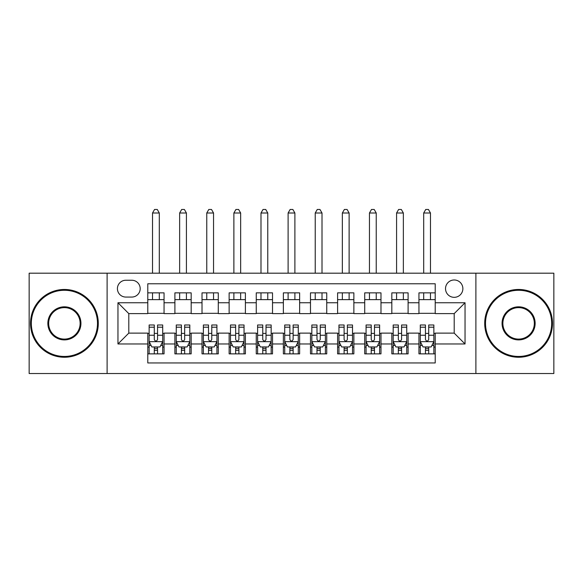 <?xml version="1.0" encoding="UTF-8"?>
<svg xmlns="http://www.w3.org/2000/svg" width="583" height="583" viewBox="0 0 583 583"><rect width="100%" height="100%" fill="white"/><g stroke="black" fill="none" stroke-linecap="round" stroke-linejoin="round"><path stroke-width="0.87" d="M454.201 279.978A8.679 8.679 0 0 0 445.521 288.651A8.679 8.679 0 0 0 454.201 297.33A8.679 8.679 0 0 0 462.873 288.651A8.679 8.679 0 0 0 454.201 279.978M475.888 373.528L553.85 373.528L553.85 273.194L475.888 273.194L475.888 373.528L107.112 373.528L107.112 273.194L29.15 273.194L29.15 373.528L107.112 373.528M435.217 292.855L418.944 292.855L418.944 302.752L408.1 302.752L408.1 313.603L418.944 313.603L418.944 302.752M408.1 302.752L408.1 292.855L391.827 292.855L391.827 302.752L380.983 302.752L380.983 313.603L391.827 313.603L391.827 302.752M380.983 302.752L380.983 292.855L364.718 292.855L364.718 302.752L353.866 302.752L353.866 313.603L364.718 313.603L364.718 302.752M353.866 302.752L353.866 292.855L337.601 292.855L337.601 302.752L326.75 302.752L326.75 313.603L337.601 313.603L337.601 302.752M326.75 302.752L326.75 292.855L310.484 292.855L310.484 302.752L299.633 302.752L299.633 313.603L310.484 313.603L310.484 302.752M299.633 302.752L299.633 292.855L283.367 292.855L283.367 302.752L272.516 302.752L272.516 313.603L283.367 313.603L283.367 302.752M272.516 302.752L272.516 292.855L256.25 292.855L256.25 302.752L245.399 302.752L245.399 313.603L256.25 313.603L256.25 302.752M245.399 302.752L245.399 292.855L229.134 292.855L229.134 302.752L218.282 302.752L218.282 313.603L229.134 313.603L229.134 302.752M218.282 302.752L218.282 292.855L202.017 292.855L202.017 302.752L191.173 302.752L191.173 313.603L202.017 313.603L202.017 302.752M191.173 302.752L191.173 292.855L174.9 292.855L174.9 313.603L164.056 313.603L164.056 292.855L147.783 292.855M147.783 353.866L164.056 353.866L164.056 333.126L174.9 333.126L174.9 353.866L191.173 353.866L191.173 333.126L202.017 333.126L202.017 343.97L191.173 343.97M202.017 343.97L202.017 353.866L218.282 353.866L218.282 333.126L229.134 333.126L229.134 343.97L218.282 343.97M229.134 343.97L229.134 353.866L245.399 353.866L245.399 333.126L256.25 333.126L256.25 343.97L245.399 343.97M256.25 343.97L256.25 353.866L272.516 353.866L272.516 333.126L283.367 333.126L283.367 343.97L272.516 343.97M283.367 343.97L283.367 353.866L299.633 353.866L299.633 333.126L310.484 333.126L310.484 343.97L299.633 343.97M310.484 343.97L310.484 353.866L326.75 353.866L326.75 333.126L337.601 333.126L337.601 343.97L326.75 343.97M337.601 343.97L337.601 353.866L353.866 353.866L353.866 333.126L364.718 333.126L364.718 343.97L353.866 343.97M364.718 343.97L364.718 353.866L380.983 353.866L380.983 333.126L391.827 333.126L391.827 343.97L380.983 343.97M391.827 343.97L391.827 353.866L408.1 353.866L408.1 333.126L418.944 333.126L418.944 343.97L408.1 343.97M125.819 297.06L131.787 297.06A8.402 8.402 0 0 0 140.19 288.651A8.402 8.402 0 0 0 131.787 280.248L125.819 280.248A8.402 8.402 0 0 0 117.416 288.651A8.402 8.402 0 0 0 125.819 297.06M475.888 273.194L107.112 273.194M435.217 302.752L435.217 283.775L147.783 283.775L147.783 313.603L128.799 313.603L128.799 333.126L147.783 333.126L147.783 362.954L435.217 362.954L435.217 333.126L454.201 333.126L454.201 313.603L435.217 313.603L435.217 302.752L465.045 302.752L465.045 343.97L435.217 343.97M147.783 343.97L117.955 343.97L117.955 302.752L147.783 302.752M418.944 343.97L418.944 353.866L435.217 353.866M147.783 299.633L164.056 299.633M147.783 313.326L164.056 313.326M147.783 333.396L149.139 333.396M154.291 333.396L157.548 333.396M162.701 333.396L164.056 333.396M147.783 347.089L149.139 347.089M154.291 347.089L157.548 347.089M162.701 347.089L164.056 347.089M174.9 313.326L191.173 313.326M174.9 299.633L191.173 299.633M174.9 333.396L176.255 333.396M181.408 333.396L184.665 333.396M189.818 333.396L191.173 333.396M174.9 347.089L176.255 347.089M181.408 347.089L184.665 347.089M189.818 347.089L191.173 347.089M202.017 333.396L203.372 333.396M208.525 333.396L211.775 333.396M216.927 333.396L218.282 333.396M202.017 347.089L203.372 347.089M208.525 347.089L211.775 347.089M216.927 347.089L218.282 347.089M202.017 299.633L218.282 299.633M202.017 313.326L218.282 313.326M229.134 333.396L230.489 333.396M235.641 333.396L238.892 333.396M244.044 333.396L245.399 333.396M229.134 347.089L230.489 347.089M235.641 347.089L238.892 347.089M244.044 347.089L245.399 347.089M229.134 299.633L245.399 299.633M229.134 313.326L245.399 313.326M256.25 333.396L257.606 333.396M262.758 333.396L266.008 333.396M271.161 333.396L272.516 333.396M256.25 347.089L257.606 347.089M262.758 347.089L266.008 347.089M271.161 347.089L272.516 347.089M256.25 299.633L272.516 299.633M256.25 313.326L272.516 313.326M283.367 333.396L284.723 333.396M289.875 333.396L293.125 333.396M298.277 333.396L299.633 333.396M283.367 347.089L284.723 347.089M289.875 347.089L293.125 347.089M298.277 347.089L299.633 347.089M283.367 299.633L299.633 299.633M283.367 313.326L299.633 313.326M310.484 333.396L311.839 333.396M316.992 333.396L320.242 333.396M325.394 333.396L326.75 333.396M310.484 347.089L311.839 347.089M316.992 347.089L320.242 347.089M325.394 347.089L326.75 347.089M310.484 299.633L326.75 299.633M310.484 313.326L326.75 313.326M337.601 333.396L338.956 333.396M344.108 333.396L347.359 333.396M352.511 333.396L353.866 333.396M337.601 347.089L338.956 347.089M344.108 347.089L347.359 347.089M352.511 347.089L353.866 347.089M337.601 299.633L353.866 299.633M337.601 313.326L353.866 313.326M364.718 333.396L366.073 333.396M371.225 333.396L374.475 333.396M379.628 333.396L380.983 333.396M364.718 347.089L366.073 347.089M371.225 347.089L374.475 347.089M379.628 347.089L380.983 347.089M364.718 299.633L380.983 299.633M364.718 313.326L380.983 313.326M391.827 333.396L393.182 333.396M398.335 333.396L401.592 333.396M406.745 333.396L408.1 333.396M391.827 347.089L393.182 347.089M398.335 347.089L401.592 347.089M406.745 347.089L408.1 347.089M391.827 299.633L408.1 299.633M391.827 313.326L408.1 313.326M418.944 333.396L420.299 333.396M425.452 333.396L428.709 333.396M433.861 333.396L435.217 333.396M418.944 347.089L420.299 347.089M425.452 347.089L428.709 347.089M433.861 347.089L435.217 347.089M418.944 299.633L435.217 299.633M418.944 313.326L435.217 313.326M128.799 313.603L117.955 302.752M128.799 333.126L117.955 343.97M465.045 302.752L454.201 313.603M465.045 343.97L454.201 333.126M154.291 350.339L157.548 350.339M149.139 327.201L154.291 327.201L154.291 324.986L149.139 324.986L149.139 341.529L151.85 346.951L159.982 346.951L162.701 341.529L162.701 324.986L157.548 324.986L157.548 327.201L162.701 327.201M162.701 341.529L162.701 353.866M149.139 341.529L149.139 353.866M157.548 346.951L157.548 353.866M154.291 353.866L154.291 346.951M154.291 327.201L154.291 339.495C155.377 341.587 156.463 341.587 157.548 339.495L157.548 327.201M159.305 299.633L159.305 292.855M159.305 273.194L159.305 212.999L152.527 212.999L152.527 273.194M152.527 299.633L152.527 292.855M152.527 212.999L154.561 209.472L157.272 209.472L159.305 212.999M64.4 290.283A33.085 33.085 0 0 0 31.322 323.361A33.085 33.085 0 0 0 64.4 356.446A33.085 33.085 0 0 0 97.485 323.361A33.085 33.085 0 0 0 64.4 290.283M64.4 357.255A33.894 33.894 0 0 1 30.505 323.361A33.894 33.894 0 0 1 64.4 289.467A33.894 33.894 0 0 1 98.294 323.361A33.894 33.894 0 0 1 64.4 357.255M64.4 306.818A16.543 16.543 0 0 1 80.942 323.361A16.543 16.543 0 0 1 64.4 339.904A16.543 16.543 0 0 1 47.857 323.361A16.543 16.543 0 0 1 64.4 306.818M64.4 339.087A15.726 15.726 0 0 0 80.126 323.361A15.726 15.726 0 0 0 64.4 307.635A15.726 15.726 0 0 0 48.673 323.361A15.726 15.726 0 0 0 64.4 339.087M518.6 290.283A33.085 33.085 0 0 0 485.515 323.361A33.085 33.085 0 0 0 518.6 356.446A33.085 33.085 0 0 0 551.678 323.361A33.085 33.085 0 0 0 518.6 290.283M518.6 357.255A33.894 33.894 0 0 1 484.706 323.361A33.894 33.894 0 0 1 518.6 289.467A33.894 33.894 0 0 1 552.495 323.361A33.894 33.894 0 0 1 518.6 357.255M518.6 306.818A16.543 16.543 0 0 1 535.143 323.361A16.543 16.543 0 0 1 518.6 339.904A16.543 16.543 0 0 1 502.058 323.361A16.543 16.543 0 0 1 518.6 306.818M518.6 339.087A15.726 15.726 0 0 0 534.327 323.361A15.726 15.726 0 0 0 518.6 307.635A15.726 15.726 0 0 0 502.874 323.361A15.726 15.726 0 0 0 518.6 339.087M181.408 350.339L184.665 350.339M176.255 327.201L181.408 327.201L181.408 324.986L176.255 324.986L176.255 341.529L178.966 346.951L187.099 346.951L189.818 341.529L189.818 324.986L184.665 324.986L184.665 327.201L189.818 327.201M189.818 341.529L189.818 353.866M176.255 341.529L176.255 353.866M184.665 346.951L184.665 353.866M181.408 353.866L181.408 346.951M181.408 327.201L181.408 339.495C182.494 341.587 183.572 341.587 184.665 339.495L184.665 327.201M186.422 299.633L186.422 292.855M186.422 273.194L186.422 212.999L179.644 212.999L179.644 273.194M179.644 299.633L179.644 292.855M179.644 212.999L181.677 209.472L184.388 209.472L186.422 212.999M208.525 350.339L211.775 350.339M203.372 327.201L208.525 327.201L208.525 324.986L203.372 324.986L203.372 341.529L206.083 346.951L214.216 346.951L216.927 341.529L216.927 324.986L211.775 324.986L211.775 327.201L216.927 327.201M216.927 341.529L216.927 353.866M203.372 341.529L203.372 353.866M211.775 346.951L211.775 353.866M208.525 353.866L208.525 346.951M208.525 327.201L208.525 339.495C209.61 341.587 210.689 341.587 211.775 339.495L211.775 327.201M213.538 299.633L213.538 292.855M213.538 273.194L213.538 212.999L206.761 212.999L206.761 273.194M206.761 299.633L206.761 292.855M206.761 212.999L208.794 209.472L211.505 209.472L213.538 212.999M235.641 350.339L238.892 350.339M230.489 327.201L235.641 327.201L235.641 324.986L230.489 324.986L230.489 341.529L233.2 346.951L241.333 346.951L244.044 341.529L244.044 324.986L238.892 324.986L238.892 327.201L244.044 327.201M244.044 341.529L244.044 353.866M230.489 341.529L230.489 353.866M238.892 346.951L238.892 353.866M235.641 353.866L235.641 346.951M235.641 327.201L235.641 339.495C236.727 341.587 237.806 341.587 238.892 339.495L238.892 327.201M240.655 299.633L240.655 292.855M240.655 273.194L240.655 212.999L233.878 212.999L233.878 273.194M233.878 299.633L233.878 292.855M233.878 212.999L235.911 209.472L238.622 209.472L240.655 212.999M262.758 350.339L266.008 350.339M257.606 327.201L262.758 327.201L262.758 324.986L257.606 324.986L257.606 341.529L260.317 346.951L268.45 346.951L271.161 341.529L271.161 324.986L266.008 324.986L266.008 327.201L271.161 327.201M271.161 341.529L271.161 353.866M257.606 341.529L257.606 353.866M266.008 346.951L266.008 353.866M262.758 353.866L262.758 346.951M262.758 327.201L262.758 339.495C263.837 341.587 264.922 341.587 266.008 339.495L266.008 327.201M267.772 299.633L267.772 292.855M267.772 273.194L267.772 212.999L260.995 212.999L260.995 273.194M260.995 299.633L260.995 292.855M260.995 212.999L263.028 209.472L265.739 209.472L267.772 212.999M289.875 350.339L293.125 350.339M284.723 327.201L289.875 327.201L289.875 324.986L284.723 324.986L284.723 341.529L287.434 346.951L295.566 346.951L298.277 341.529L298.277 324.986L293.125 324.986L293.125 327.201L298.277 327.201M298.277 341.529L298.277 353.866M284.723 341.529L284.723 353.866M293.125 346.951L293.125 353.866M289.875 353.866L289.875 346.951M289.875 327.201L289.875 339.495C290.953 341.587 292.039 341.587 293.125 339.495L293.125 327.201M294.889 299.633L294.889 292.855M294.889 273.194L294.889 212.999L288.111 212.999L288.111 273.194M288.111 299.633L288.111 292.855M288.111 212.999L290.145 209.472L292.855 209.472L294.889 212.999M316.992 350.339L320.242 350.339M311.839 327.201L316.992 327.201L316.992 324.986L311.839 324.986L311.839 341.529L314.55 346.951L322.683 346.951L325.394 341.529L325.394 324.986L320.242 324.986L320.242 327.201L325.394 327.201M325.394 341.529L325.394 353.866M311.839 341.529L311.839 353.866M320.242 346.951L320.242 353.866M316.992 353.866L316.992 346.951M316.992 327.201L316.992 339.495C318.07 341.587 319.156 341.587 320.242 339.495L320.242 327.201M322.005 299.633L322.005 292.855M322.005 273.194L322.005 212.999L315.228 212.999L315.228 273.194M315.228 299.633L315.228 292.855M315.228 212.999L317.261 209.472L319.972 209.472L322.005 212.999M344.108 350.339L347.359 350.339M338.956 327.201L344.108 327.201L344.108 324.986L338.956 324.986L338.956 341.529L341.667 346.951L349.8 346.951L352.511 341.529L352.511 324.986L347.359 324.986L347.359 327.201L352.511 327.201M352.511 341.529L352.511 353.866M338.956 341.529L338.956 353.866M347.359 346.951L347.359 353.866M344.108 353.866L344.108 346.951M344.108 327.201L344.108 339.495C345.187 341.587 346.273 341.587 347.359 339.495L347.359 327.201M349.122 299.633L349.122 292.855M349.122 273.194L349.122 212.999L342.345 212.999L342.345 273.194M342.345 299.633L342.345 292.855M342.345 212.999L344.378 209.472L347.089 209.472L349.122 212.999M371.225 350.339L374.475 350.339M366.073 327.201L371.225 327.201L371.225 324.986L366.073 324.986L366.073 341.529L368.784 346.951L376.917 346.951L379.628 341.529L379.628 324.986L374.475 324.986L374.475 327.201L379.628 327.201M379.628 341.529L379.628 353.866M366.073 341.529L366.073 353.866M374.475 346.951L374.475 353.866M371.225 353.866L371.225 346.951M371.225 327.201L371.225 339.495C372.304 341.587 373.39 341.587 374.475 339.495L374.475 327.201M376.239 299.633L376.239 292.855M376.239 273.194L376.239 212.999L369.462 212.999L369.462 273.194M369.462 299.633L369.462 292.855M369.462 212.999L371.495 209.472L374.206 209.472L376.239 212.999M398.335 350.339L401.592 350.339M393.182 327.201L398.335 327.201L398.335 324.986L393.182 324.986L393.182 341.529L395.901 346.951L404.034 346.951L406.745 341.529L406.745 324.986L401.592 324.986L401.592 327.201L406.745 327.201M406.745 341.529L406.745 353.866M393.182 341.529L393.182 353.866M401.592 346.951L401.592 353.866M398.335 353.866L398.335 346.951M398.335 327.201L398.335 339.495C399.421 341.587 400.506 341.587 401.592 339.495L401.592 327.201M403.356 299.633L403.356 292.855M403.356 273.194L403.356 212.999L396.578 212.999L396.578 273.194M396.578 299.633L396.578 292.855M396.578 212.999L398.612 209.472L401.323 209.472L403.356 212.999M425.452 350.339L428.709 350.339M420.299 327.201L425.452 327.201L425.452 324.986L420.299 324.986L420.299 341.529L423.018 346.951L431.15 346.951L433.861 341.529L433.861 324.986L428.709 324.986L428.709 327.201L433.861 327.201M433.861 341.529L433.861 353.866M420.299 341.529L420.299 353.866M428.709 346.951L428.709 353.866M425.452 353.866L425.452 346.951M425.452 327.201L425.452 339.495C426.537 341.587 427.623 341.587 428.709 339.495L428.709 327.201M430.473 299.633L430.473 292.855M430.473 273.194L430.473 212.999L423.695 212.999L423.695 273.194M423.695 299.633L423.695 292.855M423.695 212.999L425.728 209.472L428.439 209.472L430.473 212.999M174.9 343.97L164.056 343.97M174.9 302.752L164.056 302.752M149.204 341.667L162.628 341.667M162.701 345.464L160.733 345.464M151.106 345.464L149.139 345.464M157.548 335.247L162.701 335.247M149.139 335.247L154.291 335.247M154.291 348.619L157.548 348.619M176.321 341.667L189.745 341.667M189.818 345.464L187.85 345.464M178.223 345.464L176.255 345.464M184.665 335.247L189.818 335.247M176.255 335.247L181.408 335.247M181.408 348.619L184.665 348.619M203.438 341.667L216.861 341.667M216.927 345.464L214.967 345.464M205.34 345.464L203.372 345.464M211.775 335.247L216.927 335.247M203.372 335.247L208.525 335.247M208.525 348.619L211.775 348.619M230.555 341.667L243.978 341.667M244.044 345.464L242.083 345.464M232.457 345.464L230.489 345.464M238.892 335.247L244.044 335.247M230.489 335.247L235.641 335.247M235.641 348.619L238.892 348.619M257.671 341.667L271.095 341.667M271.161 345.464L269.2 345.464M259.573 345.464L257.606 345.464M266.008 335.247L271.161 335.247M257.606 335.247L262.758 335.247M262.758 348.619L266.008 348.619M284.788 341.667L298.212 341.667M298.277 345.464L296.317 345.464M286.683 345.464L284.723 345.464M293.125 335.247L298.277 335.247M284.723 335.247L289.875 335.247M289.875 348.619L293.125 348.619M311.905 341.667L325.329 341.667M325.394 345.464L323.427 345.464M313.8 345.464L311.839 345.464M320.242 335.247L325.394 335.247M311.839 335.247L316.992 335.247M316.992 348.619L320.242 348.619M339.022 341.667L352.445 341.667M352.511 345.464L350.543 345.464M340.917 345.464L338.956 345.464M347.359 335.247L352.511 335.247M338.956 335.247L344.108 335.247M344.108 348.619L347.359 348.619M366.139 341.667L379.562 341.667M379.628 345.464L377.66 345.464M368.033 345.464L366.073 345.464M374.475 335.247L379.628 335.247M366.073 335.247L371.225 335.247M371.225 348.619L374.475 348.619M393.255 341.667L406.679 341.667M406.745 345.464L404.777 345.464M395.15 345.464L393.182 345.464M401.592 335.247L406.745 335.247M393.182 335.247L398.335 335.247M398.335 348.619L401.592 348.619M420.372 341.667L433.796 341.667M433.861 345.464L431.894 345.464M422.267 345.464L420.299 345.464M428.709 335.247L433.861 335.247M420.299 335.247L425.452 335.247M425.452 348.619L428.709 348.619"/></g></svg>
